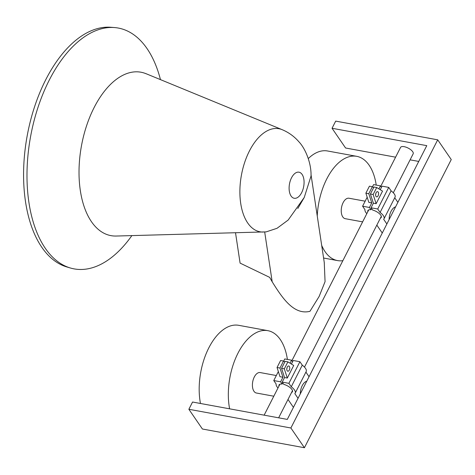 <?xml version="1.0" encoding="UTF-8"?>
<svg xmlns="http://www.w3.org/2000/svg" width="475" height="475" viewBox="0 0 475 475"><rect width="100%" height="100%" fill="white"/><g stroke="black" fill="none" stroke-linecap="round" stroke-linejoin="round"><path stroke-width="0.71" d="M266.19 231.871L277.008 228.309L288.165 220.05L304.249 197.452L311.042 176.011C311.416 162.818 305.164 148.307 298.965 141.865C294.316 136.473 288.693 132.406 282.103 129.651L145.546 73.488M131.86 235.612A122.425 66.678 -79.6 0 1 70.359 267.989A122.425 66.678 -79.6 0 1 49.275 80.085A122.425 66.678 -79.6 0 1 114.469 27.556A122.425 66.678 -79.6 0 1 160.473 79.657M70.359 267.989L66.809 266.944A122.039 66.464 -79.6 0 1 45.796 79.634A122.039 66.464 -79.6 0 1 110.782 27.271L114.469 27.556M235.523 232.803L240.089 263.108L269.669 277.37L272.199 281.817C281.948 297.433 293.639 315.358 309.943 311.321L319.158 296.418L325.066 281.639L324.253 262.443M264.688 231.99L272.199 281.817M297.807 208.489L304.249 197.452M380.754 186.301L400.567 147.416A7.066 2.844 27 0 1 408.156 148.087A7.066 2.844 27 0 1 413.161 153.829L393.312 192.779M395.592 157.178L345.586 148.004L332.049 128.274L426.776 145.653L287.292 419.407L192.559 402.028L188.866 409.278L290.884 427.993L304.422 447.729L451.25 159.564L437.707 139.828L290.884 427.993M418.736 161.429L410.097 159.843M188.866 409.278L202.409 429.008L304.422 447.729M332.049 128.274L335.694 121.113L437.707 139.828M386.87 223.963L383.669 219.29A10.598 4.269 -153 0 0 384.002 218.833L395.016 197.22A10.598 4.269 -153 0 0 391.097 190.825L388.734 187.382L382.066 186.158L380.255 189.709M370.405 194.002L373.154 194.507L376.129 203.71L382.535 191.128L376.717 187.518L373.968 187.013L370.405 194.002L373.38 203.205L371.052 207.771L372.608 210.033A7.511 3.022 27 0 1 381.253 217.425A7.511 3.022 27 0 1 380.392 218.138M375.856 193.367A2.648 1.443 -79.6 0 1 375.618 194.655M378.913 188.878L380.451 185.862L381.461 187.334M371.581 208.543L370.981 209.724L369.437 207.474L371.765 202.908L368.79 193.705L372.353 186.717L373.694 187.548M372.353 186.717L369.431 186.176L365.869 193.165L368.79 193.705M376.717 187.518L373.154 194.507M380.451 185.862L373.605 184.603L372.489 186.8M367.181 197.22L362.597 206.215L364.96 209.659A10.598 4.269 -153 0 0 366.819 213.643M369.437 207.474L362.597 206.215M371.765 202.908L368.843 202.374L365.869 193.165M376.129 203.71L373.38 203.205M388.734 187.382L377.726 208.994L371.052 207.771M378.124 195.742A2.648 1.443 -79.6 0 1 376.633 196.87A2.648 1.443 -79.6 0 1 375.689 194.002A2.648 1.443 -79.6 0 1 377.589 191.657A2.648 1.443 -79.6 0 1 378.124 195.742M389.132 219.527A10.598 5.771 -79.6 0 1 395.58 206.874M367.798 211.719A7.511 3.022 27 0 1 367.87 210.609A7.511 3.022 27 0 1 370.981 209.724M376.835 225.12L382.256 233.017M384.002 218.833A10.598 4.269 -153 0 0 380.089 212.438L377.726 208.994M391.097 190.825L380.089 212.438M397.884 202.35L394.737 197.766M376.236 185.09A52.998 28.868 100.4 0 0 356.678 156.322A52.998 28.868 100.4 0 0 326.806 178.855A52.998 28.868 100.4 0 0 317.253 215.982M321.682 245.391A52.998 28.868 100.4 0 0 337.553 260.585A52.998 28.868 100.4 0 0 342.861 260.668M362.627 221.873L345.236 218.684A10.397 5.664 -79.6 0 1 343.128 202.647A10.397 5.664 -79.6 0 1 348.988 198.229L365.156 201.192M308.293 158.561A52.998 28.868 -79.6 0 1 327.53 150.979L356.678 156.322M298.045 398.299L294.838 393.633A10.598 4.269 -153 0 0 295.177 393.169L306.185 371.557A10.598 4.269 -153 0 0 302.266 365.162L299.903 361.718L293.235 360.495L291.424 364.052M281.574 368.339L284.323 368.843L287.298 378.047L293.71 365.471L287.886 361.855L285.137 361.35L281.574 368.339L284.549 377.542L282.221 382.108L283.777 384.37A7.511 3.022 27 0 1 292.422 391.768A7.511 3.022 27 0 1 291.561 392.475M287.025 367.703A2.648 1.443 -79.6 0 1 286.787 368.998M290.082 363.221L291.62 360.198L292.636 361.677M282.75 382.88L282.15 384.061L280.612 381.811L282.934 377.245L279.965 368.042L283.522 361.053L284.863 361.885M283.522 361.053L280.6 360.519L277.038 367.508L279.965 368.042M287.886 361.855L284.323 368.843M291.62 360.198L284.774 358.946L283.658 361.137M278.35 371.563L273.766 380.558L276.129 384.002A10.598 4.269 -153 0 0 277.988 387.986M280.612 381.811L273.766 380.558M282.934 377.245L280.012 376.711L277.038 367.508M287.298 378.047L284.549 377.542M299.903 361.718L288.895 383.331L282.221 382.108M289.293 370.084A2.648 1.443 -79.6 0 1 287.803 371.207A2.648 1.443 -79.6 0 1 286.858 368.339A2.648 1.443 -79.6 0 1 288.758 365.993A2.648 1.443 -79.6 0 1 289.293 370.084M300.301 393.864A10.598 5.771 -79.6 0 1 306.749 381.217M278.967 386.062A7.511 3.022 27 0 1 279.039 384.952A7.511 3.022 27 0 1 282.15 384.061M288.004 399.457L293.425 407.36M295.177 393.169A10.598 4.269 -153 0 0 291.258 386.775L288.895 383.331M302.266 365.162L291.258 386.775M309.053 376.693L305.906 372.103M287.405 359.427A52.998 28.868 100.4 0 0 267.847 330.665A52.998 28.868 100.4 0 0 237.975 353.192A52.998 28.868 100.4 0 0 229.615 408.827M273.796 396.209L256.405 393.021A10.397 5.664 -79.6 0 1 254.297 376.99A10.397 5.664 -79.6 0 1 260.158 372.566L276.325 375.535M200.468 403.477A52.998 28.868 -79.6 0 1 208.828 347.843A52.998 28.868 -79.6 0 1 238.699 325.316L267.847 330.665M266.19 231.877L116.179 236.039A83.077 45.244 -79.6 0 1 80.685 192.773A83.077 45.244 -79.6 0 1 94.139 107.528A83.077 45.244 -79.6 0 1 145.962 73.69M263.316 232.049A52.398 28.536 -79.6 0 1 240.932 204.761A52.398 28.536 -79.6 0 1 249.417 150.997A52.398 28.536 -79.6 0 1 282.103 129.651M291.513 177.828A13.252 7.214 -79.6 0 1 303.899 179.574A13.252 7.214 -79.6 0 1 294.363 198.289A13.252 7.214 -79.6 0 1 291.513 177.828M115.716 236.081L116.179 236.039M324.336 262.984L311.018 174.598M368.725 209.902L291.923 360.638M279.9 384.239L264.142 415.162M381.318 216.315L304.481 367.122M292.487 390.658L278.647 417.822M337.553 260.585L323.588 258.026"/></g></svg>
